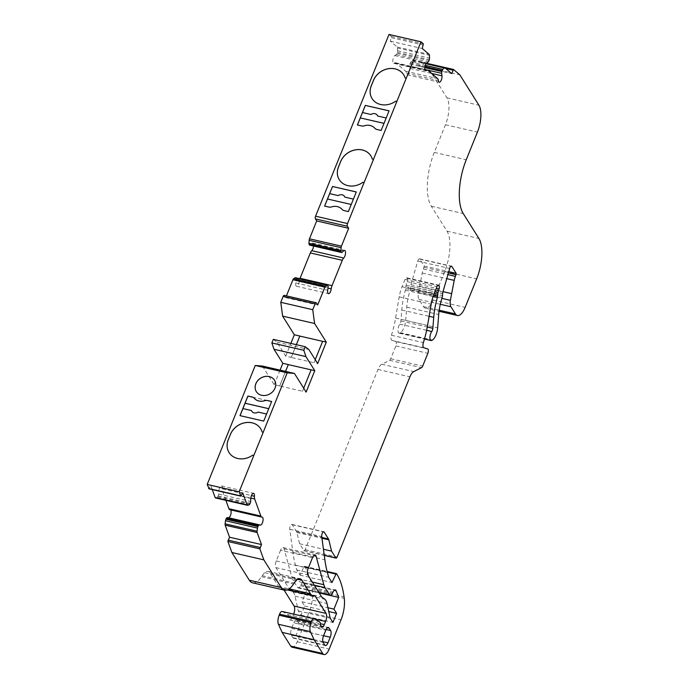 <?xml version="1.0" encoding="UTF-8"?>
<svg xmlns="http://www.w3.org/2000/svg" width="689" height="689" viewBox="0 0 689 689"><rect width="100%" height="100%" fill="white"/><g stroke="black" fill="none" stroke-linecap="round" stroke-linejoin="round"><path stroke-width="0.52" stroke-dasharray="3.44 2.58" d="M384.014 123.357L381.172 130.505L377.012 129.541A5.107 4.349 147.8 0 1 374.816 128.249A10.731 9.138 -32.2 0 0 370.208 125.544A10.731 9.138 -32.2 0 0 364.378 125.846A5.107 4.349 147.8 0 1 361.596 125.992L357.445 125.002M351.287 204.487L348.401 211.618L344.199 210.653A5.107 4.349 147.8 0 1 342.002 209.361A10.731 9.138 -32.2 0 0 337.395 206.648A10.731 9.138 -32.2 0 0 331.564 206.958A5.107 4.349 147.8 0 1 328.782 207.105L324.597 206.097M256.368 391.679L256.342 391.636A10.731 9.138 -32.2 0 0 256.368 391.679A10.731 9.138 -32.2 0 0 266.057 395.391A10.731 9.138 -32.2 0 0 275.049 388.174A10.731 9.138 -32.2 0 0 274.541 380.259A10.731 9.138 -32.2 0 0 274.532 380.233L274.515 380.216M389.001 34.45L391.369 36.457L390.301 41.168L397.183 47.007A2.041 0.818 -77 0 1 397.484 47.98L397.57 50.771A2.041 0.818 -77 0 1 397.338 52.295L397.036 53.251A2.041 0.818 -77 0 1 396.916 53.57A2.041 0.818 -77 0 1 396.253 54.56L394.823 55.551A4.091 1.636 103 0 0 392.885 59.814A4.091 1.636 103 0 0 393.72 63.319A4.091 1.636 103 0 0 394.521 63.069A5.107 2.041 -77 0 1 395.529 62.759A5.107 2.041 -77 0 1 395.908 62.949L405.675 71.251A5.107 2.041 -77 0 1 406.407 73.172A4.091 1.636 103 0 0 407.294 74.86A4.091 1.636 103 0 0 409.352 72.689A4.091 1.636 103 0 0 410.007 68.461L409.688 65.98A2.041 0.818 -77 0 1 409.895 64.18L410.205 63.216A2.041 0.818 -77 0 1 410.833 62.036L412.28 60.554A2.041 0.818 -77 0 1 412.797 60.331A2.041 0.818 -77 0 1 412.944 60.408L419.825 66.247L421.504 62.088L427.852 67.462L446.963 97.864A20.446 8.173 -77 0 1 445.464 124.761L434.294 152.398A40.884 16.338 103 0 0 431.288 206.2L446.972 231.142A30.66 12.256 -77 0 1 444.715 271.492L433.183 300.025A15.33 6.123 -77 0 1 425.466 308.164A15.33 6.123 -77 0 1 423.502 306.596L418.972 299.388A8.173 3.264 -77 0 1 418.395 292.963L422.254 273.033A10.223 4.082 -77 0 1 423.468 269.011L424.226 265.997L419.902 259.124A3.066 1.223 103 0 0 419.506 258.806A3.066 1.223 103 0 0 417.732 261.122L410.945 284.703A3.066 1.223 103 0 0 410.67 286.305L410.558 288.26A3.066 1.223 -77 0 1 410.205 290.121A30.66 12.256 103 0 0 406.751 307.156L405.692 320.471A10.223 4.082 -77 0 1 404.012 327.602A10.223 4.082 -77 0 1 400.395 332.727L399.87 333.028A5.107 2.041 -77 0 1 399.112 333.175A5.107 2.041 -77 0 1 397.992 329.523A5.107 2.041 -77 0 1 399.809 324.149A3.066 1.223 103 0 0 400.395 323.072A3.066 1.223 103 0 0 400.903 320.936L401.773 310.007A41.908 16.751 -77 0 1 405.433 290.147A3.066 1.223 103 0 0 405.709 288.545L405.812 286.805A3.066 1.223 -77 0 1 406.088 285.203L407.113 281.655A3.066 1.223 103 0 0 407.096 278.304L406.941 278.055A3.066 1.223 103 0 0 406.553 277.736A3.066 1.223 103 0 0 405.003 279.364L402.04 286.719A20.446 8.173 103 0 0 399.198 296.847L395.598 318.068A51.107 20.42 -77 0 1 391.438 335.242A4.091 1.636 103 0 0 391.843 340.375L395.77 341.598A3.066 1.223 -77 0 1 395.908 345.93L390.732 358.745A3.066 1.223 -77 0 1 389.612 360.304L381.749 364.24A10.223 4.082 103 0 0 377.977 369.45L305.158 549.676A2.041 0.818 -77 0 1 304.133 550.761A2.041 0.818 -77 0 1 303.866 550.554L299.594 543.75L296.873 532.476A5.107 2.041 103 0 0 296.537 531.615L292.205 524.717A3.066 1.223 103 0 0 291.809 524.407A3.066 1.223 103 0 0 290.293 525.957A3.066 1.223 103 0 0 289.776 529.247L292.903 552.414A102.213 40.849 103 0 0 295.426 565.152L296.735 569.958L300.008 575.177L304.013 566.711L304.478 566.28L305.012 567.021A83.558 33.391 -77 0 1 312.1 589.517L312.306 591.033A20.446 8.173 -77 0 1 309.068 612.435L297.217 641.769A10.223 4.082 -77 0 1 292.076 647.195M313.538 246.033A4.091 1.636 103 0 0 312.651 243.062A4.091 1.636 103 0 0 311.652 243.484L310.214 244.931A2.041 0.818 -77 0 1 309.714 245.146M295.409 277.684A2.041 0.818 -77 0 1 295.667 277.891L295.951 278.347A2.041 0.818 -77 0 1 296.115 279.837L295.719 282.929A4.091 1.636 103 0 0 296.563 286.288A4.091 1.636 103 0 0 298.621 284.118A4.091 1.636 103 0 0 299.267 281.534A5.107 2.041 -77 0 1 299.922 278.726M225.88 500.326L222.719 491.61A5.107 2.041 -77 0 1 222.469 488.906A4.091 1.636 103 0 0 221.582 485.96A4.091 1.636 103 0 0 218.844 491.119L218.663 494.099A2.041 0.818 -77 0 1 218.318 495.615A2.041 0.818 -77 0 1 218.189 495.908L217.784 496.709A2.041 0.818 -77 0 1 217.087 497.484L215.691 497.932L247.652 505.287M230.462 509.86A4.091 1.636 103 0 0 230.212 509.739A4.091 1.636 103 0 0 230.023 509.722L261.984 517.086M268.727 408.706L266.677 414.08L258.142 412.082M251.442 410.575L242.907 408.577M338.178 195.598L329.669 193.643M338.196 195.624A4.857 4.134 147.8 0 1 344.578 196.477M344.913 197.149A4.857 4.134 147.8 0 1 344.922 197.175L353.448 199.138L356.299 191.955M351.252 204.461L353.448 199.138M268.744 408.672L271.647 401.489M252.579 397.157L266.996 400.473M266.643 414.037L263.766 421.168L240.048 415.656M262.466 366.074L274.179 384.703L279.656 385.969L285.547 371.388M274.179 384.703L280.07 370.122M303.711 388.2L302.488 391.223L306.14 392.058M273.3 339.367L276.866 342.114L285.711 356.17L291.189 357.436L296.339 344.672M285.711 356.17L290.861 343.415M315.235 359.667L314.012 362.69L317.663 363.534M282.137 611.47A5.107 2.041 -77 0 1 282.361 611.556L287.563 614.485A6.132 2.455 -77 0 1 288.665 617.413A5.107 2.041 103 0 0 289.811 619.945A5.107 2.041 103 0 0 292.386 617.232L293.643 614.114L314.141 618.843M284.04 590.06L283.041 588.466L282.059 588.578A20.446 8.173 -77 0 1 281.121 588.501A20.446 8.173 -77 0 1 278.502 586.408L270.054 572.972A15.33 6.123 103 0 0 268.09 571.405A15.33 6.123 103 0 0 264.722 572.645A22.487 8.983 103 0 0 262.251 575.711L261.596 576.693A25.553 10.214 -77 0 1 252.579 582.816M212.255 489.56L210.782 485.495L209.112 488.682M284.178 295.366A2.041 0.818 -77 0 1 284.436 295.572L285.72 297.614L286.417 295.882M293.858 622.856A5.107 2.041 -77 0 1 296.425 620.143A5.107 2.041 -77 0 1 297.08 620.66L298.647 623.157A5.107 2.041 -77 0 1 298.277 629.884L296.02 635.465A5.107 2.041 -77 0 1 293.445 638.178A5.107 2.041 -77 0 1 292.791 637.652L291.223 635.163A5.107 2.041 -77 0 1 291.602 628.437L293.858 622.856L325.811 630.211M280.569 550.27L276.272 560.898A5.107 2.041 103 0 0 275.901 567.624L289.75 589.655L292.765 591.851A16.863 6.744 -77 0 1 295.038 596.166L298.311 610.902L300.981 615.079L304.65 605.993L301.997 601.773L306.726 590.06L304.219 583.497A5.107 2.041 103 0 0 303.358 582.567A5.107 2.041 103 0 0 301.015 584.754L300.559 585.728A5.107 2.041 -77 0 1 298.216 587.915A5.107 2.041 -77 0 1 297.562 587.39L293.109 580.302A20.446 8.173 -77 0 1 291.878 577.348L284.109 548.814A5.107 2.041 103 0 0 283.145 547.557A5.107 2.041 103 0 0 280.569 550.27L312.53 557.625M299.594 543.75L323.442 549.245M296.735 569.958L328.687 577.313M300.008 575.177L331.969 582.532M283.041 588.466L314.994 595.821M282.059 588.578L314.02 595.933M264.722 572.645L296.675 580.009M210.782 485.495L242.735 492.859M311.118 369.855L302.514 391.266L279.656 385.969M276.866 342.114L308.827 349.478M322.641 341.331L314.038 362.733L291.189 357.436M285.72 297.614L317.681 304.969M390.301 41.168L422.262 48.523M419.825 66.247L451.786 73.611M427.852 67.462L459.813 74.817M419.437 286.219L443.018 291.645M306.726 590.06L319.136 592.919M301.997 601.773L327.938 607.741M304.65 605.993L328.782 611.548M300.981 615.079L332.933 622.434M298.328 610.867L330.264 618.214M298.311 610.902L330.272 618.257M289.75 589.655L321.703 597.01M267.504 400.567L252.088 397.01M291.214 357.479L296.382 344.681M279.691 386.012L285.591 371.397M370.889 155.903A17.38 14.796 147.8 0 1 370.906 155.921A17.38 14.796 147.8 0 1 372.353 159.15M364.128 182.594L362.957 182.284M362.982 182.327A17.38 14.796 147.8 0 1 339.324 179.769A17.38 14.796 147.8 0 1 339.307 179.751L339.324 179.769M403.676 74.782A17.38 14.796 147.8 0 1 403.694 74.8A17.38 14.796 147.8 0 1 405.141 78.021M396.898 101.464L395.77 101.205A17.38 14.796 147.8 0 1 372.112 98.648A17.38 14.796 147.8 0 1 372.094 98.622L372.112 98.648M260.675 428.756L260.64 428.713A17.38 14.796 147.8 0 1 260.675 428.756A17.38 14.796 147.8 0 1 262.121 431.977M253.897 455.42L252.725 455.119M252.751 455.162A17.38 14.796 147.8 0 1 229.093 452.604A17.38 14.796 147.8 0 1 229.075 452.578L229.058 452.561M389.096 110.886L386.219 118.017L377.71 116.062A4.857 4.134 -32.2 0 0 377.701 116.036L377.71 116.062M377.365 115.364A4.857 4.134 -32.2 0 0 370.983 114.512L362.474 112.557M384.057 123.365L386.219 118.017M251.761 411.238A4.857 4.134 -32.2 0 0 251.778 411.264A4.857 4.134 -32.2 0 0 258.168 412.125M400.903 320.936L427.275 327.008M400.395 332.727L432.347 340.082M410.007 68.461L431.512 73.404M396.253 54.56L428.205 61.915M311.652 243.484L343.613 250.839M299.267 281.534L327.947 288.14M218.189 495.908L250.141 503.271M303.866 550.554L324.252 555.248M305.158 549.676L337.119 557.039M296.873 532.476L321.961 538.247M296.537 531.615L321.849 537.446M292.205 524.717L323.279 531.874M289.776 529.247L321.737 536.602M292.903 552.414L324.855 559.769M295.426 565.152L327.378 572.507M304.013 566.711L327.258 572.068M304.607 566.384L336.568 573.739M305.012 567.021L336.973 574.376M312.1 589.517L344.061 596.872M312.306 591.033L344.267 598.396M309.068 612.435L341.029 619.79M297.217 641.769L329.178 649.124M282.361 611.556L314.322 618.911M287.563 614.485L319.524 621.84M288.665 617.413L320.626 624.768M292.386 617.232L320.514 623.709M278.502 586.408L289.191 588.871M270.054 572.972L297.596 579.311M262.251 575.711L294.212 583.066M261.596 576.693L293.557 584.048M222.719 491.61L250.83 498.087M222.469 488.906L251.442 495.58M218.844 491.119L250.796 498.483M218.663 494.099L250.624 501.463M217.784 496.709L249.745 504.064M217.087 497.484L249.039 504.848M209.318 488.389L241.279 495.744M284.436 295.572L316.397 302.927M295.667 277.891L327.628 285.255M295.951 278.347L327.912 285.702M296.115 279.837L328.076 287.192M295.719 282.929L327.671 290.284M310.214 244.931L342.175 252.286M391.369 36.457L423.322 43.82M391.404 37.706L423.365 45.069M397.183 47.007L429.135 54.362M397.484 47.98L429.445 55.335M397.57 50.771L429.531 58.126M397.338 52.295L429.299 59.65M397.036 53.251L428.989 60.606M394.823 55.551L426.775 62.914M394.521 63.069L425.07 70.106M395.908 62.949L427.86 70.312M405.675 71.251L437.627 78.606M406.407 73.172L438.368 80.527M409.688 65.98L424.863 69.477M409.895 64.18L424.794 67.608M410.205 63.216L424.941 66.609M410.833 62.036L425.277 65.36M412.28 60.554L426.052 63.724M412.944 60.408L444.905 67.763M420.927 62.794L445.792 68.521M421.573 62.131L426.413 63.242M446.963 97.864L478.924 105.219M445.464 124.761L477.417 132.116M434.294 152.398L466.255 159.762M431.288 206.2L463.249 213.556M446.972 231.142L478.924 238.497M444.715 271.492L476.667 278.847M433.183 300.025L465.144 307.38M423.502 306.596L439.194 310.205M418.972 299.388L440.28 304.297M418.395 292.963L441.873 298.363M422.254 273.033L446.756 278.666M423.468 269.011L447.91 274.635M424.148 267.341L448.41 272.922M424.226 265.997L448.772 271.647M419.902 259.124L450.976 266.273M417.732 261.122L449.684 268.477M410.945 284.703L442.898 292.058M410.67 286.305L442.622 293.66M410.558 288.26L442.51 295.624M410.205 290.121L442.157 297.476M406.751 307.156L438.712 314.511M405.692 320.471L437.653 327.826M399.87 333.028L431.831 340.383M399.809 324.149L426.629 330.315M401.773 310.007L429.101 316.303M405.433 290.147L433.088 296.511M405.709 288.545L433.639 294.97M405.812 286.805L434.285 293.368M406.088 285.203L434.897 291.843M407.113 281.655L436.301 288.372M407.096 278.304L437.808 285.375M406.941 278.055L438.015 285.203M405.003 279.364L436.964 286.727M402.04 286.719L433.992 294.074M399.198 296.847L431.159 304.202M395.598 318.068L427.559 325.423M391.438 335.242L423.39 342.605M391.843 340.375L423.804 347.738M395.77 341.598L427.731 348.953M395.908 345.93L427.86 353.293M390.732 358.745L422.684 366.1M389.612 360.304L421.565 367.659M381.749 364.24L413.71 371.604M377.977 369.45L409.929 376.814M275.901 567.624L307.854 574.979M276.272 560.898L308.233 568.261M284.109 548.814L313.684 555.627M291.878 577.348L312.298 582.05M293.109 580.302L314.262 585.176M297.562 587.39L318.723 592.264M300.559 585.728L332.52 593.083M301.015 584.754L332.976 592.109M304.219 583.497L334.139 590.387M295.038 596.166L326.999 603.53M292.765 591.851L324.717 599.206M297.08 620.66L327.568 627.679M291.602 628.437L323.554 635.792M291.223 635.163L323.184 642.518M292.791 637.652L324.752 645.016M296.02 635.465L322.84 641.64M298.277 629.884L323.589 635.706M298.647 623.157L326.138 629.488M312.651 243.062L344.603 250.417M230.212 509.739L262.164 517.103M304.133 550.761L324.269 555.403M291.809 524.407L323.77 531.762M304.478 566.28L327.111 571.482M289.811 619.945L321.772 627.3M281.121 588.501L287.296 589.922M268.09 571.405L300.042 578.76M221.582 485.96L253.535 493.315M296.563 286.288L328.524 293.643M393.72 63.319L425.681 70.683M395.529 62.759L424.872 69.511M407.294 74.86L439.255 82.215M412.797 60.331L426.258 63.431M421.504 62.088L426.431 63.224M425.466 308.164L439.048 311.29M419.506 258.806L451.467 266.169M399.112 333.175L424.476 339.014M406.553 277.736L438.505 285.1M283.145 547.557L315.097 554.912M298.216 587.915L318.99 592.695M303.358 582.567L335.319 589.922M296.425 620.143L328.386 627.498M293.445 638.178L325.406 645.533"/><path stroke-width="1.03" d="M374.79 128.206A10.731 9.138 -32.2 0 0 370.174 125.493A10.731 9.138 -32.2 0 0 364.343 125.803A5.107 4.349 147.8 0 1 361.57 125.949L357.402 124.993L365.334 105.374L389.07 110.843L381.146 130.454L376.986 129.498A5.107 4.349 147.8 0 1 374.79 128.206M341.977 209.318A10.731 9.138 -32.2 0 0 337.36 206.605A10.731 9.138 -32.2 0 0 331.53 206.907A5.107 4.349 147.8 0 1 328.756 207.053L324.597 206.097L332.52 186.486L356.299 191.955L348.376 211.575L344.173 210.61A5.107 4.349 147.8 0 1 341.977 209.318M230.41 434.389A17.38 14.796 147.8 0 1 252.062 422.805A17.38 14.796 147.8 0 1 260.64 428.713A17.38 14.796 147.8 0 1 262.087 431.934L263.232 432.192L287.218 372.827L294.418 373.429L306.14 392.058L314.787 370.665L305.942 356.609L303.815 350.288L305.253 346.722L308.827 349.478L317.663 363.534L326.31 342.132L314.597 323.494L312.728 309.68L315.106 303.806A2.041 0.818 -77 0 1 316.13 302.721A2.041 0.818 -77 0 1 316.397 302.927L317.681 304.969L324.898 287.106A2.041 0.818 -77 0 1 325.57 286.107L327.008 285.134A2.041 0.818 -77 0 1 327.361 285.039A2.041 0.818 -77 0 1 327.628 285.255L327.912 285.702A2.041 0.818 -77 0 1 328.076 287.192L327.671 290.284A4.091 1.636 103 0 0 328.524 293.643A4.091 1.636 103 0 0 330.582 291.473A4.091 1.636 103 0 0 331.228 288.889A5.107 2.041 -77 0 1 332.038 285.659L342.287 260.296A5.107 2.041 -77 0 1 343.699 258.031A4.091 1.636 103 0 0 344.827 256.213A4.091 1.636 103 0 0 344.603 250.417A4.091 1.636 103 0 0 343.613 250.839L342.175 252.286A2.041 0.818 -77 0 1 341.666 252.51A2.041 0.818 -77 0 1 341.408 252.295L341.124 251.847A2.041 0.818 -77 0 1 340.934 250.684L341.098 247.678A2.041 0.818 -77 0 1 341.443 246.154L348.66 228.292L347.377 226.25A2.041 0.818 -77 0 1 347.523 223.563L364.093 182.551L362.957 182.284A17.38 14.796 147.8 0 1 339.289 179.726A17.38 14.796 147.8 0 1 338.48 166.902L340.642 161.553A17.38 14.796 147.8 0 1 362.285 149.969A17.38 14.796 147.8 0 1 370.871 155.878A17.38 14.796 147.8 0 1 372.318 159.099L373.464 159.366L396.873 101.421L395.744 101.162A17.38 14.796 147.8 0 1 372.086 98.605A17.38 14.796 147.8 0 1 371.268 85.78L373.429 80.432A17.38 14.796 147.8 0 1 395.081 68.848A17.38 14.796 147.8 0 1 403.668 74.756A17.38 14.796 147.8 0 1 405.106 77.978L406.243 78.236L420.962 41.805L423.322 43.82L422.262 48.523L429.135 54.362A2.041 0.818 -77 0 1 429.445 55.335L429.531 58.126A2.041 0.818 -77 0 1 429.299 59.65L428.989 60.606A2.041 0.818 -77 0 1 428.877 60.925A2.041 0.818 -77 0 1 428.205 61.915L426.775 62.914A4.091 1.636 103 0 0 424.846 67.169A4.091 1.636 103 0 0 425.681 70.683A4.091 1.636 103 0 0 426.482 70.424A5.107 2.041 -77 0 1 427.481 70.114A5.107 2.041 -77 0 1 427.86 70.312L437.627 78.606A5.107 2.041 -77 0 1 438.368 80.527A4.091 1.636 103 0 0 439.255 82.215A4.091 1.636 103 0 0 441.313 80.045A4.091 1.636 103 0 0 441.968 75.816L441.649 73.335A2.041 0.818 -77 0 1 441.856 71.535L442.157 70.579A2.041 0.818 -77 0 1 442.794 69.391L444.241 67.91A2.041 0.818 -77 0 1 444.749 67.686A2.041 0.818 -77 0 1 444.905 67.763L451.786 73.611L453.457 69.443L459.813 74.817L478.924 105.219A20.446 8.173 -77 0 1 477.417 132.116L466.255 159.762A40.884 16.338 103 0 0 463.249 213.556L478.924 238.497A30.66 12.256 -77 0 1 476.667 278.847L465.144 307.38A15.33 6.123 -77 0 1 457.427 315.519A15.33 6.123 -77 0 1 455.463 313.951L450.933 306.743A8.173 3.264 -77 0 1 450.356 300.318L454.215 280.389A10.223 4.082 -77 0 1 455.429 276.367L456.178 273.352L451.855 266.479A3.066 1.223 103 0 0 451.467 266.169A3.066 1.223 103 0 0 449.684 268.477L442.898 292.058A3.066 1.223 103 0 0 442.622 293.66L442.51 295.624A3.066 1.223 -77 0 1 442.157 297.476A30.66 12.256 103 0 0 438.712 314.511L437.653 327.826A10.223 4.082 -77 0 1 435.973 334.957A10.223 4.082 -77 0 1 432.347 340.082L431.831 340.383A5.107 2.041 -77 0 1 431.064 340.538A5.107 2.041 -77 0 1 429.945 336.878A5.107 2.041 -77 0 1 431.77 331.504A3.066 1.223 103 0 0 432.356 330.436A3.066 1.223 103 0 0 432.856 328.291L433.726 317.371A41.908 16.751 -77 0 1 437.394 297.502A3.066 1.223 103 0 0 437.67 295.9L437.765 294.169A3.066 1.223 -77 0 1 438.04 292.567L439.065 289.01A3.066 1.223 103 0 0 439.057 285.659L438.902 285.41A3.066 1.223 103 0 0 438.505 285.1A3.066 1.223 103 0 0 436.964 286.727L433.992 294.074A20.446 8.173 103 0 0 431.159 304.202L427.559 325.423A51.107 20.42 -77 0 1 423.39 342.605A4.091 1.636 103 0 0 423.804 347.738L427.731 348.953A3.066 1.223 -77 0 1 427.86 353.293L422.684 366.1A3.066 1.223 -77 0 1 421.565 367.659L413.71 371.604A10.223 4.082 103 0 0 409.929 376.814L337.119 557.039A2.041 0.818 -77 0 1 336.086 558.124A2.041 0.818 -77 0 1 335.827 557.909L331.547 551.114L328.834 539.831A5.107 2.041 103 0 0 328.498 538.97L324.157 532.072A3.066 1.223 103 0 0 323.77 531.762A3.066 1.223 103 0 0 322.254 533.312A3.066 1.223 103 0 0 321.737 536.602L324.855 559.769A102.213 40.849 103 0 0 327.378 572.507L328.687 577.313L331.969 582.532L335.974 574.075L336.439 573.636L336.973 574.376A83.558 33.391 -77 0 1 344.061 596.872L344.267 598.396A20.446 8.173 -77 0 1 341.029 619.79L329.178 649.124A10.223 4.082 -77 0 1 324.037 654.55A10.223 4.082 -77 0 1 322.728 653.508L314.072 639.745L310.386 631.632A7.157 2.859 -77 0 1 311.101 622.58L311.523 621.538A5.107 2.041 -77 0 1 314.098 618.825A5.107 2.041 -77 0 1 314.322 618.911L319.524 621.84A6.132 2.455 -77 0 1 320.626 624.768A5.107 2.041 103 0 0 321.772 627.3A5.107 2.041 103 0 0 324.338 624.587L325.596 621.478A6.132 2.455 103 0 0 326.052 613.408L314.994 595.821L314.02 595.933A20.446 8.173 -77 0 1 313.082 595.856A20.446 8.173 -77 0 1 310.463 593.772L302.006 580.327A15.33 6.123 103 0 0 300.042 578.76A15.33 6.123 103 0 0 296.675 580.009A22.487 8.983 103 0 0 294.212 583.066L293.557 584.048A25.553 10.214 -77 0 1 284.54 590.172A25.553 10.214 -77 0 1 281.258 587.562L263.844 559.856L259.856 548.857L261.501 544.568L257.126 532.528A2.041 0.818 -77 0 1 257.057 531.202L257.471 528.084A2.041 0.818 -77 0 1 257.919 526.594L258.323 525.802A2.041 0.818 -77 0 1 259.159 525.001L260.451 525.087A4.091 1.636 103 0 0 262.388 522.899A4.091 1.636 103 0 0 262.164 517.103A4.091 1.636 103 0 0 261.984 517.086A5.107 2.041 -77 0 1 261.76 517.06A5.107 2.041 -77 0 1 260.881 516.078L254.672 498.965A5.107 2.041 -77 0 1 254.43 496.269A4.091 1.636 103 0 0 253.535 493.315A4.091 1.636 103 0 0 250.796 498.483L250.624 501.463A2.041 0.818 -77 0 1 250.279 502.97A2.041 0.818 -77 0 1 250.141 503.271L249.745 504.064A2.041 0.818 -77 0 1 249.039 504.848L247.652 505.287A2.041 0.818 -77 0 1 247.454 505.295A2.041 0.818 -77 0 1 247.11 504.908L242.735 492.859L240.831 496.14L239.152 491.8L253.862 455.377L252.725 455.119A17.38 14.796 147.8 0 1 229.058 452.561A17.38 14.796 147.8 0 1 228.248 439.737L230.436 434.432A17.38 14.796 147.8 0 1 252.088 422.848A17.38 14.796 147.8 0 1 260.657 428.73M372.094 98.622A17.38 14.796 147.8 0 1 371.302 85.824L373.464 80.475A17.38 14.796 147.8 0 1 395.107 68.891A17.38 14.796 147.8 0 1 403.676 74.782M339.307 179.751A17.38 14.796 147.8 0 1 338.506 166.945L340.667 161.596A17.38 14.796 147.8 0 1 362.319 150.013A17.38 14.796 147.8 0 1 370.889 155.903M255.843 383.721A10.731 9.138 -32.2 0 0 256.342 391.636A10.731 9.138 -32.2 0 0 266.023 395.348A10.731 9.138 -32.2 0 0 275.014 388.131A10.731 9.138 -32.2 0 0 274.515 380.216A10.731 9.138 -32.2 0 0 264.834 376.504A10.731 9.138 -32.2 0 0 255.843 383.721M274.532 380.233A10.731 9.138 -32.2 0 0 264.843 376.547A10.731 9.138 -32.2 0 0 255.869 383.764A10.731 9.138 -32.2 0 0 256.36 391.662M299.922 278.726A5.107 2.041 -77 0 1 300.077 278.304L310.326 252.932A5.107 2.041 -77 0 1 311.738 250.667A4.091 1.636 103 0 0 312.875 248.858A4.091 1.636 103 0 0 313.538 246.033M284.54 590.172L252.579 582.816A25.553 10.214 -77 0 1 249.306 580.207L231.883 552.5L227.895 541.502L229.54 537.213L225.174 525.164A2.041 0.818 -77 0 1 225.096 523.847L225.518 520.72A2.041 0.818 -77 0 1 225.958 519.239L226.362 518.438A2.041 0.818 -77 0 1 227.206 517.646L228.49 517.723A4.091 1.636 103 0 0 230.427 515.536A4.091 1.636 103 0 0 230.462 509.86M266.583 414.02L258.142 412.082A4.857 4.134 -32.2 0 1 251.743 411.212A4.857 4.134 -32.2 0 1 251.416 410.532L242.907 408.577L240.048 415.656M251.416 410.532L251.442 410.575A4.857 4.134 -32.2 0 0 251.761 411.238M357.445 125.002L360.313 117.905L384.014 123.357M353.414 199.112L344.905 197.149A4.857 4.134 -32.2 0 0 344.569 196.468A4.857 4.134 -32.2 0 0 338.178 195.598L329.652 193.635L327.499 199.009L351.252 204.461L327.499 199.009L324.631 206.106M329.669 193.643L332.52 186.486M344.569 196.468L344.586 196.494A4.857 4.134 147.8 0 1 344.586 196.494A4.857 4.134 147.8 0 1 344.913 197.149M332.546 186.53L356.291 191.998M242.95 408.586L245.069 403.22L268.744 408.672M245.069 403.22L247.954 396.089L252.579 397.157M266.996 400.473L271.621 401.541M263.723 421.1L239.979 415.639L247.911 396.02L252.071 396.985A5.107 4.349 147.8 0 1 254.267 398.268A10.731 9.138 -32.2 0 0 264.705 400.679A5.107 4.349 147.8 0 1 267.487 400.533L271.647 401.489L263.723 421.1M341.666 252.51L309.714 245.146A2.041 0.818 -77 0 1 309.447 244.939L309.163 244.492A2.041 0.818 -77 0 1 308.973 243.32L309.137 240.323A2.041 0.818 -77 0 1 309.482 238.799L316.699 220.936L315.416 218.895A2.041 0.818 -77 0 1 315.571 216.2L389.001 34.45L420.962 41.805M372.318 159.099L373.49 159.409L364.093 182.551M396.873 101.421L406.243 78.236M262.087 431.934L263.258 432.244L253.862 455.377M307.854 574.979A5.107 2.041 -77 0 1 308.233 568.261L312.53 557.625A5.107 2.041 -77 0 1 315.097 554.912A5.107 2.041 -77 0 1 316.062 556.169L323.83 584.703A20.446 8.173 103 0 0 325.062 587.657L329.523 594.745A5.107 2.041 103 0 0 330.177 595.27A5.107 2.041 103 0 0 332.52 593.083L332.976 592.109A5.107 2.041 -77 0 1 335.319 589.922A5.107 2.041 -77 0 1 336.172 590.861L338.687 597.423L333.958 609.128L336.611 613.348L332.933 622.434L330.272 618.257L326.999 603.53A16.863 6.744 103 0 0 324.717 599.206L321.703 597.01L307.854 574.979M325.811 630.211L323.554 635.792A5.107 2.041 103 0 0 323.184 642.518L324.752 645.016A5.107 2.041 103 0 0 325.406 645.533A5.107 2.041 103 0 0 327.973 642.82L330.229 637.239A5.107 2.041 103 0 0 330.608 630.513L329.041 628.015A5.107 2.041 103 0 0 328.386 627.498A5.107 2.041 103 0 0 325.811 630.211M285.547 371.388L288.303 364.567L282.826 363.31L273.989 349.254L271.862 342.933L273.3 339.367L305.253 346.722M280.07 370.122L282.826 363.31M314.787 370.665L311.135 369.821L303.711 388.2M296.339 344.672L299.836 336.034L294.349 334.776L282.636 316.139L280.776 302.316L283.145 296.451A2.041 0.818 -77 0 1 284.178 295.366L316.13 302.721M290.861 343.415L294.349 334.776M326.31 342.132L322.659 341.288L315.235 359.667M209.112 488.682L207.191 484.445L255.257 365.471L287.218 372.827M207.191 484.445L239.152 491.8M324.037 654.55L292.076 647.195A10.223 4.082 -77 0 1 290.767 646.144L282.12 632.39L278.425 624.277A7.157 2.859 -77 0 1 279.148 615.217L279.562 614.183A5.107 2.041 -77 0 1 282.137 611.47L314.098 618.825M293.643 614.114A6.132 2.455 103 0 0 294.091 606.044L284.04 590.06M230.023 509.722A5.107 2.041 -77 0 1 229.799 509.705A5.107 2.041 -77 0 1 228.92 508.723L225.88 500.326M215.691 497.932A2.041 0.818 -77 0 1 215.502 497.94A2.041 0.818 -77 0 1 215.149 497.544L212.255 489.56M255.257 365.471L262.466 366.074L294.418 373.429M286.417 295.882L292.937 279.751A2.041 0.818 -77 0 1 293.617 278.752L295.056 277.779A2.041 0.818 -77 0 1 295.409 277.684L327.361 285.039M323.442 549.245L331.547 551.114M282.12 632.39L314.072 639.745M231.883 552.5L263.844 559.856M229.54 537.213L261.501 544.568M273.989 349.254L305.942 356.609M285.591 371.397L288.303 364.567M288.329 364.61L311.118 369.855M271.862 342.933L303.815 350.288M282.636 316.139L314.597 323.494M296.382 344.681L299.836 336.034M299.861 336.086L322.641 341.331M280.776 302.316L312.728 309.68M316.699 220.936L348.66 228.292M443.018 291.645L451.398 293.574M319.136 592.919L338.687 597.423M327.938 607.741L333.958 609.128M328.782 611.548L336.611 613.348M405.106 77.978L406.269 78.288M229.075 452.578A17.38 14.796 147.8 0 1 228.274 439.78L230.436 434.432M252.088 397.01L252.071 396.985A5.107 4.349 147.8 0 1 254.284 398.302A10.731 9.138 -32.2 0 0 264.731 400.714A5.107 4.349 147.8 0 1 267.504 400.567L267.487 400.533M362.483 112.54L365.359 105.417L389.052 110.877M384.023 123.34L360.313 117.905M360.304 117.879L362.466 112.531L370.966 114.486A4.857 4.134 147.8 0 1 377.365 115.356A4.857 4.134 -32.2 0 0 377.365 115.364A4.857 4.134 147.8 0 1 377.693 116.036A4.857 4.134 -32.2 0 0 377.374 115.382L377.374 115.382M245.095 403.272L268.727 408.706M377.693 116.036L386.184 117.991M427.275 327.008L432.856 328.291M431.512 73.404L441.968 75.816M327.947 288.14L331.228 288.889M315.571 216.2L347.523 223.563M324.252 555.248L335.827 557.909M321.961 538.247L328.834 539.831M321.849 537.446L328.498 538.97M323.279 531.874L324.157 532.072M327.258 572.068L335.974 574.075M290.767 646.144L322.728 653.508M278.425 624.277L310.386 631.632M279.148 615.217L311.101 622.58M279.562 614.183L311.523 621.538M320.514 623.709L324.338 624.587M314.141 618.843L325.596 621.478M294.091 606.044L326.052 613.408M289.191 588.871L310.463 593.772M297.596 579.311L302.006 580.327M249.306 580.207L281.258 587.562M227.895 541.502L259.856 548.857M228.085 540.098L260.037 547.462M225.174 525.164L257.126 532.528M225.096 523.847L257.057 531.202M225.518 520.72L257.471 528.084M225.958 519.239L257.919 526.594M226.362 518.438L258.323 525.802M227.206 517.646L259.159 525.001M228.49 517.723L260.451 525.087M228.92 508.723L260.881 516.078M250.83 498.087L254.672 498.965M251.442 495.58L254.43 496.269M215.149 497.544L247.11 504.908M208.698 488.587L240.65 495.942M283.145 296.451L315.106 303.806M292.937 279.751L324.898 287.106M293.617 278.752L325.57 286.107M295.056 277.779L327.008 285.134M300.077 278.304L332.038 285.659M310.326 252.932L342.287 260.296M311.738 250.667L343.699 258.031M309.447 244.939L341.408 252.295M309.163 244.492L341.124 251.847M308.973 243.32L340.934 250.684M309.137 240.323L341.098 247.678M309.482 238.799L341.443 246.154M315.416 218.895L347.377 226.25M425.07 70.106L426.482 70.424M424.863 69.477L441.649 73.335M424.794 67.608L441.856 71.535M424.941 66.609L442.157 70.579M425.277 65.36L442.794 69.391M426.052 63.724L444.241 67.91M445.792 68.521L452.888 70.149M426.413 63.242L453.371 69.451M439.194 310.205L455.463 313.951M440.28 304.297L450.933 306.743M441.873 298.363L450.356 300.318M446.756 278.666L454.215 280.389M447.91 274.635L455.429 276.367M448.41 272.922L456.101 274.696M448.772 271.647L456.178 273.352M450.976 266.273L451.855 266.479M426.629 330.315L431.77 331.504M429.101 316.303L433.726 317.371M433.088 296.511L437.394 297.502M433.639 294.97L437.67 295.9M434.285 293.368L437.765 294.169M434.897 291.843L438.04 292.567M436.301 288.372L439.065 289.01M437.808 285.375L439.057 285.659M438.015 285.203L438.902 285.41M313.684 555.627L316.062 556.169M312.298 582.05L323.83 584.703M314.262 585.176L325.062 587.657M318.723 592.264L329.523 594.745M334.139 590.387L336.172 590.861M327.568 627.679L329.041 628.015M322.84 641.64L327.973 642.82M323.589 635.706L330.229 637.239M326.138 629.488L330.608 630.513M324.269 555.403L336.086 558.124M327.111 571.482L336.439 573.636M287.296 589.922L313.082 595.856M229.799 509.705L261.76 517.06M215.502 497.94L247.454 505.295M208.87 488.785L240.831 496.14M424.872 69.511L427.481 70.114M426.258 63.431L444.749 67.686M426.431 63.224L453.457 69.443M439.048 311.29L457.427 315.519M424.476 339.014L431.064 340.538M318.99 592.695L330.177 595.27"/></g></svg>
